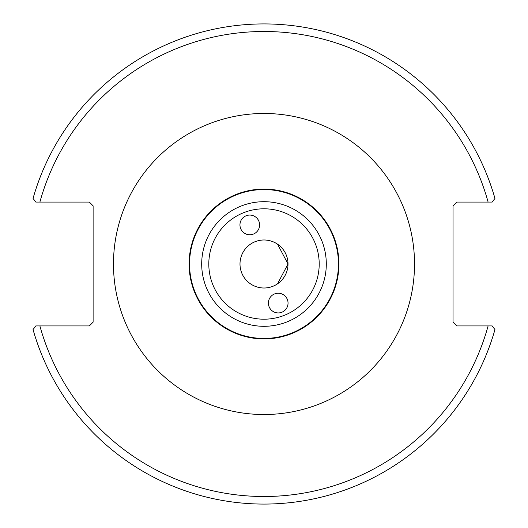 <?xml version="1.0" encoding="UTF-8"?>
<svg xmlns="http://www.w3.org/2000/svg" width="528" height="528" viewBox="0 0 528 528"><rect width="100%" height="100%" fill="white"/><g stroke="black" fill="none" stroke-linecap="round" stroke-linejoin="round"><path stroke-width="0.79" d="M246.061 215.794L246.754 215.543M249.79 234.769A9.854 9.827 -110 0 1 246.404 215.662A9.854 9.827 -110 0 1 259.01 221.555A9.854 9.827 -110 0 1 249.79 234.769M281.939 312.206L281.246 312.457M278.21 293.231A9.854 9.827 70 0 1 281.596 312.338A9.854 9.827 70 0 1 268.99 306.445A9.854 9.827 70 0 1 278.21 293.231M288.011 264A24.011 24.011 0 0 1 251.995 284.79A24.011 24.011 0 0 1 251.995 243.21A24.011 24.011 0 0 1 288.011 264L277.523 283.84L288.011 264L277.523 244.16L288.011 263.974M338.052 275.273L335.306 286.942L333.841 291.073L335.306 286.942L338.052 275.273M338.052 252.727L335.306 241.058L333.841 236.927L335.306 241.058L338.052 252.727M189.097 264A74.903 74.903 0 0 0 301.455 328.871A74.903 74.903 0 0 0 301.455 199.129A74.903 74.903 0 0 0 189.097 264M492.175 325.928L456.819 325.928L453.037 322.146L453.037 205.854L456.819 202.072L492.175 202.072L494.947 198.429A240.075 240.075 0 0 0 33.053 198.429L35.825 202.072L89.331 202.072L93.113 205.854L93.113 322.146L89.331 325.928L35.825 325.928L33.053 329.571A240.075 240.075 0 0 0 494.947 329.571L492.175 325.928L488.116 325.928A232.518 232.518 0 0 1 39.884 325.928M35.825 202.072L39.884 202.072A232.518 232.518 0 0 1 488.116 202.072M201.696 264A62.304 62.304 0 0 0 295.152 317.955A62.304 62.304 0 0 0 295.152 210.045A62.304 62.304 0 0 0 201.696 264M208.804 264A55.196 55.196 0 0 1 291.601 216.196A55.196 55.196 0 0 1 291.601 311.804A55.196 55.196 0 0 1 208.804 264M189.552 264A74.448 74.448 0 0 1 301.224 199.525A74.448 74.448 0 0 1 301.224 328.475A74.448 74.448 0 0 1 189.552 264M113.48 264A150.52 150.52 0 0 0 339.26 394.357A150.52 150.52 0 0 0 339.26 133.643A150.52 150.52 0 0 0 113.48 264"/></g></svg>
